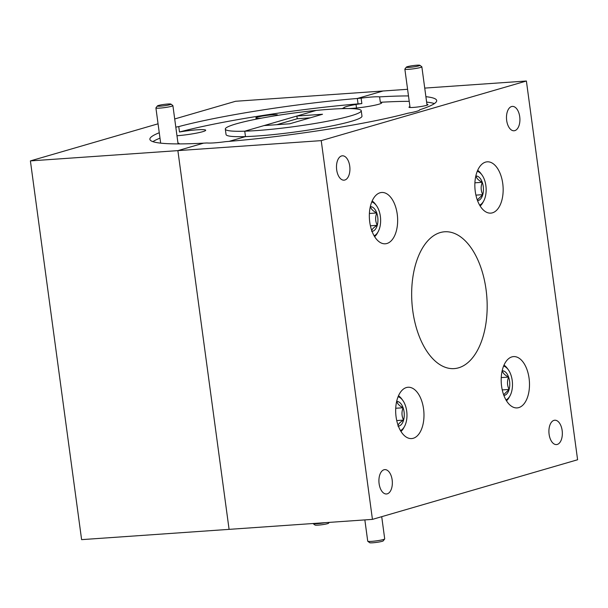 <?xml version="1.0" encoding="UTF-8"?>
<svg xmlns="http://www.w3.org/2000/svg" width="608" height="608" viewBox="0 0 608 608"><rect width="100%" height="100%" fill="white"/><g stroke="black" fill="none" stroke-linecap="round" stroke-linejoin="round"><path stroke-width="0.91" d="M409.936 106.651A9.599 0.942 -7.7 0 0 409.032 107.297A9.599 0.942 -7.7 0 0 413.364 107.418A9.599 0.942 -7.7 0 0 427.971 104.736A9.599 0.942 -7.7 0 0 426.93 104.356M347.221 108.551A19.205 1.892 172.3 0 1 343.725 108.049L341.643 108.657L343.725 108.049A19.205 1.892 172.3 0 1 343.672 107.943A19.205 1.892 172.3 0 1 356.037 104.47L358.051 103.884L356.037 104.47L356.516 108.004L356.037 104.47A19.205 1.892 172.3 0 1 361.851 103.573L361.122 98.162A19.205 1.892 172.3 0 1 372.233 96.976A19.205 1.892 172.3 0 1 379.597 96.877L380.327 102.288A19.205 1.892 172.3 0 1 381.733 102.798A19.205 1.892 172.3 0 1 371.952 105.8A19.205 1.892 172.3 0 1 352.45 108.346A19.205 1.892 172.3 0 1 347.822 108.551M419.657 109.926L419.634 109.805A19.205 1.892 172.3 0 1 419.657 109.866A19.205 1.892 172.3 0 1 407.816 113.24A144.704 14.258 -7.7 0 1 225.446 141.672A19.205 1.892 172.3 0 1 214.328 142.865A19.205 1.892 172.3 0 1 206.971 142.964A144.704 14.258 -7.7 0 1 203.589 143.146L177.878 150.624L203.589 143.146A144.704 14.258 172.3 0 1 149.88 139.308A144.704 14.258 172.3 0 1 159.266 132.742M361.243 110.732L361.973 116.143A68.582 6.756 172.3 0 1 327.043 126.867A68.582 6.756 172.3 0 1 257.374 135.979A68.582 6.756 172.3 0 1 245.48 136.602L244.75 131.191A68.582 6.756 -7.7 0 0 256.644 130.568A68.582 6.756 -7.7 0 0 326.306 121.456A68.582 6.756 -7.7 0 0 361.243 110.732A68.582 6.756 -7.7 0 0 329.916 109.273A68.582 6.756 -7.7 0 0 316.16 110.436L244.75 131.191L245.48 136.602L229.034 141.383L245.48 136.602A68.582 6.756 172.3 0 1 226.047 134.52L225.317 129.109A68.582 6.756 172.3 0 1 316.16 110.436L296.871 116.044L297.236 118.75L310.156 117.846M392.152 479.902A12.206 6.68 86 0 0 384.788 469.619A12.206 6.68 86 0 0 379.111 483.694A12.206 6.68 86 0 0 386.483 493.977A12.206 6.68 86 0 0 392.152 479.902M519.718 116.69A12.206 6.68 86 0 0 512.346 106.408A12.206 6.68 86 0 0 506.677 120.483A12.206 6.68 86 0 0 514.041 130.766A12.206 6.68 86 0 0 519.718 116.69M349.729 166.09A12.206 6.68 86 0 0 342.357 155.808A12.206 6.68 86 0 0 336.688 169.883A12.206 6.68 86 0 0 344.052 180.166A12.206 6.68 86 0 0 349.729 166.09M562.149 430.502A12.206 6.68 86 0 0 554.777 420.219A12.206 6.68 86 0 0 549.108 434.294A12.206 6.68 86 0 0 556.472 444.577A12.206 6.68 86 0 0 562.149 430.502M529.074 378.26A25.718 14.083 86 0 0 513.555 356.6A25.718 14.083 86 0 0 501.6 386.247A25.718 14.083 86 0 0 517.127 407.907A25.718 14.083 86 0 0 529.074 378.26M502.74 183.479A25.718 14.083 86 0 0 487.213 161.819A25.718 14.083 86 0 0 475.266 191.467A25.718 14.083 86 0 0 490.793 213.127A25.718 14.083 86 0 0 502.74 183.479M397.229 214.138A25.718 14.083 86 0 0 381.702 192.478A25.718 14.083 86 0 0 369.755 222.125A25.718 14.083 86 0 0 385.282 243.793A25.718 14.083 86 0 0 397.229 214.138M423.563 408.926A25.718 14.083 86 0 0 408.036 387.258A25.718 14.083 86 0 0 396.089 416.906A25.718 14.083 86 0 0 411.616 438.573A25.718 14.083 86 0 0 423.563 408.926M486.05 289.545A68.582 37.552 86 0 0 444.646 231.777A68.582 37.552 86 0 0 412.779 310.84A68.582 37.552 86 0 0 454.184 368.608A68.582 37.552 86 0 0 486.05 289.545M361.122 98.162A144.704 14.258 -7.7 0 0 357.322 98.473L358.051 103.884L357.322 98.473L383.04 91.002L407.588 89.292M175.811 127.14A19.205 1.892 172.3 0 1 178.752 126.593L179.482 132.004A144.704 14.258 172.3 0 1 358.051 103.884A144.704 14.258 172.3 0 1 361.851 103.573M380.327 102.288A144.704 14.258 172.3 0 1 409.222 101.338M426.626 102.098A144.704 14.258 172.3 0 1 434.393 103.596M419.634 109.805A144.704 14.258 -7.7 0 0 436.681 100.533A144.704 14.258 -7.7 0 0 425.889 96.687M408.485 95.927A144.704 14.258 -7.7 0 0 379.597 96.877M158.057 123.804L30.4 160.9L177.878 150.624L229.087 529.363L177.878 150.624L321.229 140.63L526.391 81.016L577.6 459.754L372.438 519.376L321.229 140.63M225.317 129.109A68.582 6.756 172.3 0 0 244.75 131.191L264.047 125.582L289.689 123.796L322.521 114.258L296.871 116.044M276.769 124.693L297.236 118.75M424.726 88.099L526.391 81.016M30.4 160.9L81.609 539.638L372.438 519.376M178.364 143.906A9.599 0.942 -7.7 0 0 179.018 143.549A9.599 0.942 -7.7 0 0 177.977 143.161M276.952 115.49A10.974 1.079 -7.7 0 0 277.514 115.148A10.974 1.079 -7.7 0 0 272.544 114.798A10.974 1.079 -7.7 0 0 260.931 116.348A10.974 1.079 -7.7 0 0 255.877 118.074A10.974 1.079 -7.7 0 0 260.817 118.21A10.974 1.079 -7.7 0 0 261.417 118.165M179.482 132.004A19.205 1.892 172.3 0 1 196.924 129.831A19.205 1.892 172.3 0 1 205.702 130.234A19.205 1.892 172.3 0 1 196.202 133.182A19.205 1.892 172.3 0 1 176.974 135.751M174.701 118.963L235.562 101.278L383.04 91.002L357.322 98.473A144.704 14.258 172.3 0 0 178.752 126.593M152.897 141.656A144.704 14.258 172.3 0 1 159.995 138.153M419.923 65.398A6.855 0.676 -7.7 0 0 419.885 65.299A6.855 0.676 -7.7 0 0 413.037 65.611A6.855 0.676 -7.7 0 0 406.357 67.123A6.855 0.676 -7.7 0 0 406.342 67.161A6.855 0.676 -7.7 0 0 412.84 67.002A6.855 0.676 -7.7 0 0 419.923 65.398M419.885 65.299L421.8 66.743A8.573 0.844 172.3 0 1 421.853 66.819A8.573 0.844 172.3 0 1 421.846 66.872A8.573 0.844 172.3 0 1 413.235 68.841A8.573 0.844 172.3 0 1 404.86 69.114A8.573 0.844 172.3 0 1 404.867 69.069A8.573 0.844 172.3 0 1 404.89 69.031A8.573 0.844 172.3 0 1 404.936 68.985M169.222 103.953A6.855 0.676 -7.7 0 0 162.009 104.728A6.855 0.676 -7.7 0 0 157.404 105.936A6.855 0.676 -7.7 0 0 159.129 106.218A6.855 0.676 -7.7 0 0 166.964 105.336A6.855 0.676 -7.7 0 0 170.932 104.105A6.855 0.676 -7.7 0 0 169.222 103.953M170.932 104.105L172.847 105.556A8.573 0.844 172.3 0 1 172.9 105.632A8.573 0.844 172.3 0 1 167.504 107.16A8.573 0.844 172.3 0 1 158.095 108.194A8.573 0.844 172.3 0 1 155.906 107.928A8.573 0.844 172.3 0 1 155.937 107.836L157.404 105.936M329.202 522.386L328.556 523.222A6.855 0.676 172.3 0 1 327.91 523.549A6.855 0.676 172.3 0 1 320.652 524.894A6.855 0.676 172.3 0 1 315.035 525.054L313.112 523.602A8.573 0.844 -7.7 0 0 325.166 522.667M384.682 538.969L383.222 540.877A6.855 0.676 172.3 0 1 376.185 542.435A6.855 0.676 172.3 0 1 369.694 542.701L367.779 541.257A8.573 0.844 -7.7 0 0 375.888 540.93A8.573 0.844 -7.7 0 0 384.682 538.969A8.573 0.844 -7.7 0 0 384.712 538.886L381.71 516.678M364.846 519.901L367.726 541.181A8.573 0.844 -7.7 0 0 367.779 541.257M400.452 430.57A17.282 9.462 86 0 0 404.548 426.383A17.282 9.462 86 0 0 402.732 400.307A17.282 9.462 86 0 0 401.592 398.954A17.282 9.462 86 0 0 398.088 396.728M398.476 395.808A19.205 10.511 -94 0 1 400.444 397.419A19.205 10.511 -94 0 1 401.713 398.924L402.732 400.307M404.548 426.383L403.727 427.895A19.205 10.511 -94 0 1 400.961 431.429M398.377 426.117A12.373 6.772 86 0 0 403.598 420.098A12.373 6.772 86 0 0 403.089 407.748A12.373 6.772 86 0 0 396.948 401.424A12.373 6.772 86 0 0 396.652 401.432M397.974 426.124C398.027 424.262 399.904 422.248 403.598 420.098C401.63 416.138 401.462 412.019 403.089 407.748C399.243 405.764 397.199 403.659 396.948 401.424M396.735 420.576L403.598 420.098M395.732 408.257L403.089 407.748M505.962 399.912A17.282 9.462 86 0 0 510.059 395.724A17.282 9.462 86 0 0 508.242 369.649A17.282 9.462 86 0 0 507.102 368.288A17.282 9.462 86 0 0 503.599 366.069M503.986 365.142A19.205 10.511 -94 0 1 505.955 366.753A19.205 10.511 -94 0 1 507.224 368.258L508.242 369.649M510.059 395.724L509.238 397.237A19.205 10.511 -94 0 1 506.472 400.771M503.888 395.451A12.373 6.772 86 0 0 509.109 389.432A12.373 6.772 86 0 0 508.6 377.082A12.373 6.772 86 0 0 502.459 370.766A12.373 6.772 86 0 0 502.162 370.766M503.614 394.714L509.109 389.432C507.14 385.48 506.973 381.36 508.6 377.082C504.754 375.106 502.71 372.993 502.459 370.766M502.254 389.91L509.109 389.432M501.243 377.598L508.6 377.082M374.11 235.79A17.282 9.462 86 0 0 378.214 231.602A17.282 9.462 86 0 0 376.39 205.527A17.282 9.462 86 0 0 375.25 204.174A17.282 9.462 86 0 0 371.754 201.947M372.142 201.028A19.205 10.511 -94 0 1 374.11 202.639A19.205 10.511 -94 0 1 375.379 204.144L376.39 205.527M378.214 231.602L377.393 233.115A19.205 10.511 -94 0 1 374.627 236.649M372.035 231.336A12.373 6.772 86 0 0 377.264 225.317A12.373 6.772 86 0 0 376.755 212.96A12.373 6.772 86 0 0 370.614 206.644A12.373 6.772 86 0 0 370.318 206.652M371.64 231.344C371.693 229.482 373.57 227.468 377.264 225.317C375.296 221.358 375.121 217.238 376.755 212.96C372.909 210.984 370.865 208.878 370.614 206.644M370.401 225.796L377.264 225.317M369.398 213.476L376.755 212.96M479.621 205.132A17.282 9.462 86 0 0 483.725 200.944A17.282 9.462 86 0 0 481.908 174.868A17.282 9.462 86 0 0 480.761 173.508A17.282 9.462 86 0 0 477.265 171.289M477.652 170.362A19.205 10.511 -94 0 1 479.621 171.973A19.205 10.511 -94 0 1 480.89 173.478L481.908 174.868M483.725 200.944L482.904 202.456A19.205 10.511 -94 0 1 480.138 205.99M477.546 200.67A12.373 6.772 86 0 0 482.775 194.651A12.373 6.772 86 0 0 482.266 182.301A12.373 6.772 86 0 0 476.125 175.986A12.373 6.772 86 0 0 475.828 175.986M477.28 199.933L482.775 194.651C480.806 190.699 480.632 186.58 482.266 182.301C478.42 180.318 476.376 178.212 476.125 175.986M475.912 195.13L482.775 194.651M474.909 182.818L482.266 182.301M406.357 67.123L404.89 69.031M421.853 66.819L427.044 105.199M404.86 69.114L410.05 107.494M155.906 107.928L160.672 143.146M172.9 105.632L178.076 143.906"/></g></svg>
